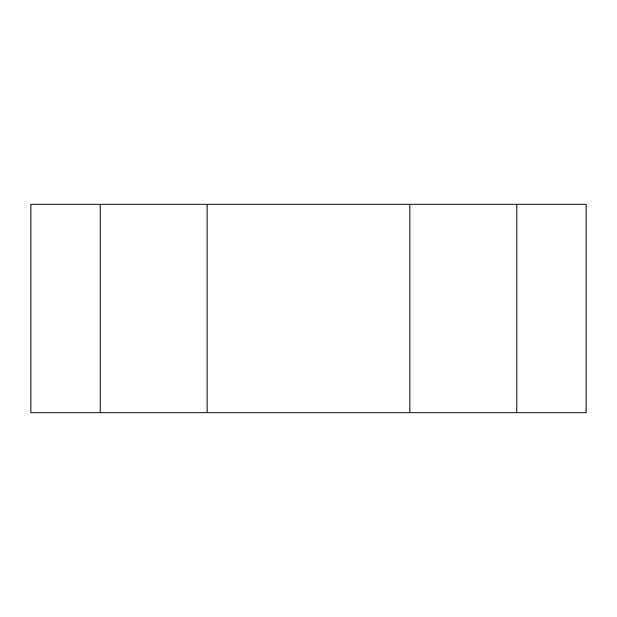 <?xml version="1.0" encoding="UTF-8"?>
<svg xmlns="http://www.w3.org/2000/svg" width="617" height="617" viewBox="0 0 617 617"><rect width="100%" height="100%" fill="white"/><g stroke="black" fill="none" stroke-linecap="round" stroke-linejoin="round"><path stroke-width="0.93" d="M100.263 412.619L100.263 204.381L30.85 204.381L30.85 412.619L516.737 412.619L516.737 204.381L409.827 204.381L409.827 412.619M516.737 412.619L586.15 412.619L586.15 204.381L516.737 204.381M100.263 204.381L409.827 204.381M207.173 204.381L207.173 412.619"/></g></svg>
